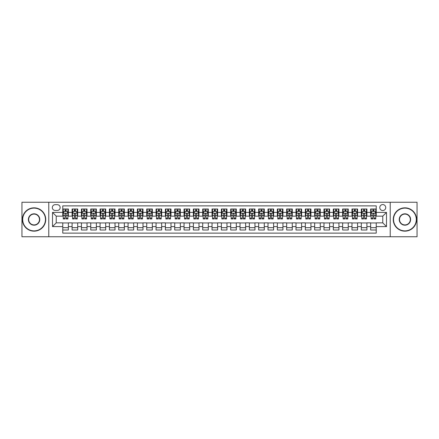 <?xml version="1.0" encoding="UTF-8"?>
<svg xmlns="http://www.w3.org/2000/svg" width="439" height="439" viewBox="0 0 439 439"><rect width="100%" height="100%" fill="white"/><g stroke="black" fill="none" stroke-linecap="round" stroke-linejoin="round"><path stroke-width="0.66" d="M382.764 204.574A2.985 2.985 0 0 0 379.779 207.559A2.985 2.985 0 0 0 382.764 210.544A2.985 2.985 0 0 0 385.749 207.559A2.985 2.985 0 0 0 382.764 204.574M390.227 236.758L417.05 236.758L417.05 202.242L390.227 202.242L390.227 236.758L48.773 236.758L48.773 202.242L21.95 202.242L21.95 236.758L48.773 236.758M376.234 209.002L370.637 209.002L370.637 212.41L366.905 212.41L366.905 216.142L370.637 216.142L370.637 212.41M366.905 212.41L366.905 209.002L361.308 209.002L361.308 212.41L357.576 212.41L357.576 216.142L361.308 216.142L361.308 212.41M357.576 212.41L357.576 209.002L351.979 209.002L351.979 212.41L348.248 212.41L348.248 216.142L351.979 216.142L351.979 212.41M348.248 212.41L348.248 209.002L342.65 209.002L342.65 212.41L338.919 212.41L338.919 216.142L342.65 216.142L342.65 212.41M338.919 212.41L338.919 209.002L333.316 209.002L333.316 212.41L329.585 212.41L329.585 216.142L333.316 216.142L333.316 212.41M329.585 212.41L329.585 209.002L323.987 209.002L323.987 212.41L320.256 212.41L320.256 216.142L323.987 216.142L323.987 212.41M320.256 212.41L320.256 209.002L314.659 209.002L314.659 212.41L310.927 212.41L310.927 216.142L314.659 216.142L314.659 212.41M310.927 212.41L310.927 209.002L305.33 209.002L305.33 212.41L301.598 212.41L301.598 216.142L305.33 216.142L305.33 212.41M301.598 212.41L301.598 209.002L296.001 209.002L296.001 212.41L292.27 212.41L292.27 216.142L296.001 216.142L296.001 212.41M292.27 212.41L292.27 209.002L286.672 209.002L286.672 212.41L282.941 212.41L282.941 216.142L286.672 216.142L286.672 212.41M282.941 212.41L282.941 209.002L277.344 209.002L277.344 212.41L273.612 212.41L273.612 216.142L277.344 216.142L277.344 212.41M273.612 212.41L273.612 209.002L268.015 209.002L268.015 212.41L264.283 212.41L264.283 216.142L268.015 216.142L268.015 212.41M264.283 212.41L264.283 209.002L258.681 209.002L258.681 212.41L254.949 212.41L254.949 216.142L258.681 216.142L258.681 212.41M254.949 212.41L254.949 209.002L249.352 209.002L249.352 212.41L245.62 212.41L245.62 216.142L249.352 216.142L249.352 212.41M245.62 212.41L245.62 209.002L240.023 209.002L240.023 212.41L236.292 212.41L236.292 216.142L240.023 216.142L240.023 212.41M236.292 212.41L236.292 209.002L230.694 209.002L230.694 212.41L226.963 212.41L226.963 216.142L230.694 216.142L230.694 212.41M226.963 212.41L226.963 209.002L221.366 209.002L221.366 212.41L217.634 212.41L217.634 216.142L221.366 216.142L221.366 212.41M217.634 212.41L217.634 209.002L212.037 209.002L212.037 212.41L208.305 212.41L208.305 216.142L212.037 216.142L212.037 212.41M208.305 212.41L208.305 209.002L202.708 209.002L202.708 212.41L198.977 212.41L198.977 216.142L202.708 216.142L202.708 212.41M198.977 212.41L198.977 209.002L193.379 209.002L193.379 212.41L189.648 212.41L189.648 216.142L193.379 216.142L193.379 212.41M189.648 212.41L189.648 209.002L184.051 209.002L184.051 212.41L180.319 212.41L180.319 216.142L184.051 216.142L184.051 212.41M180.319 212.41L180.319 209.002L174.717 209.002L174.717 212.41L170.985 212.41L170.985 216.142L174.717 216.142L174.717 212.41M170.985 212.41L170.985 209.002L165.388 209.002L165.388 212.41L161.656 212.41L161.656 216.142L165.388 216.142L165.388 212.41M161.656 212.41L161.656 209.002L156.059 209.002L156.059 212.41L152.328 212.41L152.328 216.142L156.059 216.142L156.059 212.41M152.328 212.41L152.328 209.002L146.73 209.002L146.73 212.41L142.999 212.41L142.999 216.142L146.73 216.142L146.73 212.41M142.999 212.41L142.999 209.002L137.402 209.002L137.402 212.41L133.67 212.41L133.67 216.142L137.402 216.142L137.402 212.41M133.67 212.41L133.67 209.002L128.073 209.002L128.073 212.41L124.341 212.41L124.341 216.142L128.073 216.142L128.073 212.41M124.341 212.41L124.341 209.002L118.744 209.002L118.744 212.41L115.013 212.41L115.013 216.142L118.744 216.142L118.744 212.41M115.013 212.41L115.013 209.002L109.415 209.002L109.415 212.41L105.684 212.41L105.684 216.142L109.415 216.142L109.415 212.41M105.684 212.41L105.684 209.002L100.081 209.002L100.081 212.41L96.35 212.41L96.35 216.142L100.081 216.142L100.081 212.41M96.35 212.41L96.35 209.002L90.752 209.002L90.752 212.41L87.021 212.41L87.021 216.142L90.752 216.142L90.752 212.41M87.021 212.41L87.021 209.002L81.424 209.002L81.424 212.41L77.692 212.41L77.692 216.142L81.424 216.142L81.424 212.41M77.692 212.41L77.692 209.002L72.095 209.002L72.095 216.142L68.363 216.142L68.363 209.002L62.766 209.002M62.766 229.998L68.363 229.998L68.363 222.858L72.095 222.858L72.095 229.998L77.692 229.998L77.692 222.858L81.424 222.858L81.424 226.59L77.692 226.59M81.424 226.59L81.424 229.998L87.021 229.998L87.021 222.858L90.752 222.858L90.752 226.59L87.021 226.59M90.752 226.59L90.752 229.998L96.35 229.998L96.35 222.858L100.081 222.858L100.081 226.59L96.35 226.59M100.081 226.59L100.081 229.998L105.684 229.998L105.684 222.858L109.415 222.858L109.415 226.59L105.684 226.59M109.415 226.59L109.415 229.998L115.013 229.998L115.013 222.858L118.744 222.858L118.744 226.59L115.013 226.59M118.744 226.59L118.744 229.998L124.341 229.998L124.341 222.858L128.073 222.858L128.073 226.59L124.341 226.59M128.073 226.59L128.073 229.998L133.67 229.998L133.67 222.858L137.402 222.858L137.402 226.59L133.67 226.59M137.402 226.59L137.402 229.998L142.999 229.998L142.999 222.858L146.73 222.858L146.73 226.59L142.999 226.59M146.73 226.59L146.73 229.998L152.328 229.998L152.328 222.858L156.059 222.858L156.059 226.59L152.328 226.59M156.059 226.59L156.059 229.998L161.656 229.998L161.656 222.858L165.388 222.858L165.388 226.59L161.656 226.59M165.388 226.59L165.388 229.998L170.985 229.998L170.985 222.858L174.717 222.858L174.717 226.59L170.985 226.59M174.717 226.59L174.717 229.998L180.319 229.998L180.319 222.858L184.051 222.858L184.051 226.59L180.319 226.59M184.051 226.59L184.051 229.998L189.648 229.998L189.648 222.858L193.379 222.858L193.379 226.59L189.648 226.59M193.379 226.59L193.379 229.998L198.977 229.998L198.977 222.858L202.708 222.858L202.708 226.59L198.977 226.59M202.708 226.59L202.708 229.998L208.305 229.998L208.305 222.858L212.037 222.858L212.037 226.59L208.305 226.59M212.037 226.59L212.037 229.998L217.634 229.998L217.634 222.858L221.366 222.858L221.366 226.59L217.634 226.59M221.366 226.59L221.366 229.998L226.963 229.998L226.963 222.858L230.694 222.858L230.694 226.59L226.963 226.59M230.694 226.59L230.694 229.998L236.292 229.998L236.292 222.858L240.023 222.858L240.023 226.59L236.292 226.59M240.023 226.59L240.023 229.998L245.62 229.998L245.62 222.858L249.352 222.858L249.352 226.59L245.62 226.59M249.352 226.59L249.352 229.998L254.949 229.998L254.949 222.858L258.681 222.858L258.681 226.59L254.949 226.59M258.681 226.59L258.681 229.998L264.283 229.998L264.283 222.858L268.015 222.858L268.015 226.59L264.283 226.59M268.015 226.59L268.015 229.998L273.612 229.998L273.612 222.858L277.344 222.858L277.344 226.59L273.612 226.59M277.344 226.59L277.344 229.998L282.941 229.998L282.941 222.858L286.672 222.858L286.672 226.59L282.941 226.59M286.672 226.59L286.672 229.998L292.27 229.998L292.27 222.858L296.001 222.858L296.001 226.59L292.27 226.59M296.001 226.59L296.001 229.998L301.598 229.998L301.598 222.858L305.33 222.858L305.33 226.59L301.598 226.59M305.33 226.59L305.33 229.998L310.927 229.998L310.927 222.858L314.659 222.858L314.659 226.59L310.927 226.59M314.659 226.59L314.659 229.998L320.256 229.998L320.256 222.858L323.987 222.858L323.987 226.59L320.256 226.59M323.987 226.59L323.987 229.998L329.585 229.998L329.585 222.858L333.316 222.858L333.316 226.59L329.585 226.59M333.316 226.59L333.316 229.998L338.919 229.998L338.919 222.858L342.65 222.858L342.65 226.59L338.919 226.59M342.65 226.59L342.65 229.998L348.248 229.998L348.248 222.858L351.979 222.858L351.979 226.59L348.248 226.59M351.979 226.59L351.979 229.998L357.576 229.998L357.576 222.858L361.308 222.858L361.308 226.59L357.576 226.59M361.308 226.59L361.308 229.998L366.905 229.998L366.905 222.858L370.637 222.858L370.637 226.59L366.905 226.59M55.21 210.451L57.262 210.451A2.892 2.892 0 0 0 60.154 207.559A2.892 2.892 0 0 0 57.262 204.667L55.21 204.667A2.892 2.892 0 0 0 52.318 207.559A2.892 2.892 0 0 0 55.21 210.451M390.227 202.242L48.773 202.242M376.234 212.41L376.234 205.88L62.766 205.88L62.766 216.142L56.236 216.142L56.236 222.858L62.766 222.858L62.766 233.12L376.234 233.12L376.234 222.858L382.764 222.858L382.764 216.142L376.234 216.142L376.234 212.41L386.496 212.41L386.496 226.59L376.234 226.59M62.766 226.59L52.504 226.59L52.504 212.41L62.766 212.41M370.637 226.59L370.637 229.998L376.234 229.998M62.766 211.335L63.232 211.335M65.005 211.335L66.124 211.335M67.897 211.335L68.363 211.335M62.766 216.048L63.232 216.048M65.005 216.048L66.124 216.048M67.897 216.048L68.363 216.048M62.766 222.952L68.363 222.952M62.766 227.665L68.363 227.665M72.095 216.048L72.561 216.048M74.334 216.048L75.453 216.048M77.226 216.048L77.692 216.048M72.095 211.335L72.561 211.335M74.334 211.335L75.453 211.335M77.226 211.335L77.692 211.335M72.095 222.952L77.692 222.952M72.095 227.665L77.692 227.665M81.424 222.952L87.021 222.952M81.424 227.665L87.021 227.665M81.424 211.335L81.89 211.335M83.662 211.335L84.782 211.335M86.554 211.335L87.021 211.335M81.424 216.048L81.89 216.048M83.662 216.048L84.782 216.048M86.554 216.048L87.021 216.048M90.752 222.952L96.35 222.952M90.752 227.665L96.35 227.665M90.752 211.335L91.219 211.335M92.991 211.335L94.111 211.335M95.883 211.335L96.35 211.335M90.752 216.048L91.219 216.048M92.991 216.048L94.111 216.048M95.883 216.048L96.35 216.048M100.081 222.952L105.684 222.952M100.081 227.665L105.684 227.665M100.081 211.335L100.547 211.335M102.325 211.335L103.445 211.335M105.217 211.335L105.684 211.335M100.081 216.048L100.547 216.048M102.325 216.048L103.445 216.048M105.217 216.048L105.684 216.048M109.415 222.952L115.013 222.952M109.415 227.665L115.013 227.665M109.415 211.335L109.882 211.335M111.654 211.335L112.774 211.335M114.546 211.335L115.013 211.335M109.415 216.048L109.882 216.048M111.654 216.048L112.774 216.048M114.546 216.048L115.013 216.048M118.744 222.952L124.341 222.952M118.744 227.665L124.341 227.665M118.744 211.335L119.21 211.335M120.983 211.335L122.102 211.335M123.875 211.335L124.341 211.335M118.744 216.048L119.21 216.048M120.983 216.048L122.102 216.048M123.875 216.048L124.341 216.048M128.073 222.952L133.67 222.952M128.073 227.665L133.67 227.665M128.073 211.335L128.539 211.335M130.312 211.335L131.431 211.335M133.204 211.335L133.67 211.335M128.073 216.048L128.539 216.048M130.312 216.048L131.431 216.048M133.204 216.048L133.67 216.048M137.402 222.952L142.999 222.952M137.402 227.665L142.999 227.665M137.402 211.335L137.868 211.335M139.64 211.335L140.76 211.335M142.532 211.335L142.999 211.335M137.402 216.048L137.868 216.048M139.64 216.048L140.76 216.048M142.532 216.048L142.999 216.048M146.73 222.952L152.328 222.952M146.73 227.665L152.328 227.665M146.73 211.335L147.197 211.335M148.969 211.335L150.089 211.335M151.861 211.335L152.328 211.335M146.73 216.048L147.197 216.048M148.969 216.048L150.089 216.048M151.861 216.048L152.328 216.048M156.059 222.952L161.656 222.952M156.059 227.665L161.656 227.665M156.059 211.335L156.525 211.335M158.298 211.335L159.417 211.335M161.19 211.335L161.656 211.335M156.059 216.048L156.525 216.048M158.298 216.048L159.417 216.048M161.19 216.048L161.656 216.048M165.388 222.952L170.985 222.952M165.388 227.665L170.985 227.665M165.388 211.335L165.854 211.335M167.627 211.335L168.746 211.335M170.519 211.335L170.985 211.335M165.388 216.048L165.854 216.048M167.627 216.048L168.746 216.048M170.519 216.048L170.985 216.048M174.717 222.952L180.319 222.952M174.717 227.665L180.319 227.665M174.717 211.335L175.183 211.335M176.955 211.335L178.075 211.335M179.847 211.335L180.319 211.335M174.717 216.048L175.183 216.048M176.955 216.048L178.075 216.048M179.847 216.048L180.319 216.048M184.051 222.952L189.648 222.952M184.051 227.665L189.648 227.665M184.051 211.335L184.517 211.335M186.29 211.335L187.409 211.335M189.182 211.335L189.648 211.335M184.051 216.048L184.517 216.048M186.29 216.048L187.409 216.048M189.182 216.048L189.648 216.048M193.379 222.952L198.977 222.952M193.379 227.665L198.977 227.665M193.379 211.335L193.846 211.335M195.618 211.335L196.738 211.335M198.51 211.335L198.977 211.335M193.379 216.048L193.846 216.048M195.618 216.048L196.738 216.048M198.51 216.048L198.977 216.048M202.708 222.952L208.305 222.952M202.708 227.665L208.305 227.665M202.708 211.335L203.175 211.335M204.947 211.335L206.067 211.335M207.839 211.335L208.305 211.335M202.708 216.048L203.175 216.048M204.947 216.048L206.067 216.048M207.839 216.048L208.305 216.048M212.037 222.952L217.634 222.952M212.037 227.665L217.634 227.665M212.037 211.335L212.503 211.335M214.276 211.335L215.395 211.335M217.168 211.335L217.634 211.335M212.037 216.048L212.503 216.048M214.276 216.048L215.395 216.048M217.168 216.048L217.634 216.048M221.366 222.952L226.963 222.952M221.366 227.665L226.963 227.665M221.366 211.335L221.832 211.335M223.605 211.335L224.724 211.335M226.497 211.335L226.963 211.335M221.366 216.048L221.832 216.048M223.605 216.048L224.724 216.048M226.497 216.048L226.963 216.048M230.694 222.952L236.292 222.952M230.694 227.665L236.292 227.665M230.694 211.335L231.161 211.335M232.933 211.335L234.053 211.335M235.825 211.335L236.292 211.335M230.694 216.048L231.161 216.048M232.933 216.048L234.053 216.048M235.825 216.048L236.292 216.048M240.023 222.952L245.62 222.952M240.023 227.665L245.62 227.665M240.023 211.335L240.49 211.335M242.262 211.335L243.382 211.335M245.154 211.335L245.62 211.335M240.023 216.048L240.49 216.048M242.262 216.048L243.382 216.048M245.154 216.048L245.62 216.048M249.352 222.952L254.949 222.952M249.352 227.665L254.949 227.665M249.352 211.335L249.818 211.335M251.591 211.335L252.71 211.335M254.483 211.335L254.949 211.335M249.352 216.048L249.818 216.048M251.591 216.048L252.71 216.048M254.483 216.048L254.949 216.048M258.681 222.952L264.283 222.952M258.681 227.665L264.283 227.665M258.681 211.335L259.153 211.335M260.925 211.335L262.045 211.335M263.817 211.335L264.283 211.335M258.681 216.048L259.153 216.048M260.925 216.048L262.045 216.048M263.817 216.048L264.283 216.048M268.015 222.952L273.612 222.952M268.015 227.665L273.612 227.665M268.015 211.335L268.481 211.335M270.254 211.335L271.373 211.335M273.146 211.335L273.612 211.335M268.015 216.048L268.481 216.048M270.254 216.048L271.373 216.048M273.146 216.048L273.612 216.048M277.344 222.952L282.941 222.952M277.344 227.665L282.941 227.665M277.344 211.335L277.81 211.335M279.583 211.335L280.702 211.335M282.475 211.335L282.941 211.335M277.344 216.048L277.81 216.048M279.583 216.048L280.702 216.048M282.475 216.048L282.941 216.048M286.672 222.952L292.27 222.952M286.672 227.665L292.27 227.665M286.672 211.335L287.139 211.335M288.911 211.335L290.031 211.335M291.803 211.335L292.27 211.335M286.672 216.048L287.139 216.048M288.911 216.048L290.031 216.048M291.803 216.048L292.27 216.048M296.001 222.952L301.598 222.952M296.001 227.665L301.598 227.665M296.001 211.335L296.468 211.335M298.24 211.335L299.36 211.335M301.132 211.335L301.598 211.335M296.001 216.048L296.468 216.048M298.24 216.048L299.36 216.048M301.132 216.048L301.598 216.048M305.33 222.952L310.927 222.952M305.33 227.665L310.927 227.665M305.33 211.335L305.796 211.335M307.569 211.335L308.688 211.335M310.461 211.335L310.927 211.335M305.33 216.048L305.796 216.048M307.569 216.048L308.688 216.048M310.461 216.048L310.927 216.048M314.659 222.952L320.256 222.952M314.659 227.665L320.256 227.665M314.659 211.335L315.125 211.335M316.898 211.335L318.017 211.335M319.79 211.335L320.256 211.335M314.659 216.048L315.125 216.048M316.898 216.048L318.017 216.048M319.79 216.048L320.256 216.048M323.987 222.952L329.585 222.952M323.987 227.665L329.585 227.665M323.987 211.335L324.454 211.335M326.226 211.335L327.346 211.335M329.118 211.335L329.585 211.335M323.987 216.048L324.454 216.048M326.226 216.048L327.346 216.048M329.118 216.048L329.585 216.048M333.316 222.952L338.919 222.952M333.316 227.665L338.919 227.665M333.316 211.335L333.783 211.335M335.555 211.335L336.675 211.335M338.453 211.335L338.919 211.335M333.316 216.048L333.783 216.048M335.555 216.048L336.675 216.048M338.453 216.048L338.919 216.048M342.65 222.952L348.248 222.952M342.65 227.665L348.248 227.665M342.65 211.335L343.117 211.335M344.889 211.335L346.009 211.335M347.781 211.335L348.248 211.335M342.65 216.048L343.117 216.048M344.889 216.048L346.009 216.048M347.781 216.048L348.248 216.048M351.979 222.952L357.576 222.952M351.979 227.665L357.576 227.665M351.979 211.335L352.446 211.335M354.218 211.335L355.338 211.335M357.11 211.335L357.576 211.335M351.979 216.048L352.446 216.048M354.218 216.048L355.338 216.048M357.11 216.048L357.576 216.048M361.308 222.952L366.905 222.952M361.308 227.665L366.905 227.665M361.308 211.335L361.774 211.335M363.547 211.335L364.666 211.335M366.439 211.335L366.905 211.335M361.308 216.048L361.774 216.048M363.547 216.048L364.666 216.048M366.439 216.048L366.905 216.048M370.637 222.952L376.234 222.952M370.637 227.665L376.234 227.665M370.637 211.335L371.103 211.335M372.876 211.335L373.995 211.335M375.768 211.335L376.234 211.335M370.637 216.048L371.103 216.048M372.876 216.048L373.995 216.048M375.768 216.048L376.234 216.048M56.236 216.142L52.504 212.41M56.236 222.858L52.504 226.59M386.496 212.41L382.764 216.142M386.496 226.59L382.764 222.858M66.124 210.215L65.005 210.215M67.897 218.178L66.124 218.178L66.124 218.94L67.897 218.94L67.897 213.25L66.964 211.384L64.165 211.384L63.232 213.25L63.232 218.94L65.005 218.94L65.005 218.178L63.232 218.178M63.232 213.25L63.232 209.002M67.897 213.25L67.897 209.002M65.005 211.384L65.005 209.002M66.124 209.002L66.124 211.384M66.124 218.178L66.124 213.947C65.751 213.228 65.378 213.228 65.005 213.947L65.005 218.178M34.077 208.119A11.381 11.381 0 0 0 22.696 219.5A11.381 11.381 0 0 0 34.077 230.881A11.381 11.381 0 0 0 45.458 219.5A11.381 11.381 0 0 0 34.077 208.119M34.077 231.161A11.661 11.661 0 0 1 22.416 219.5A11.661 11.661 0 0 1 34.077 207.839A11.661 11.661 0 0 1 45.738 219.5A11.661 11.661 0 0 1 34.077 231.161M34.077 213.809A5.691 5.691 0 0 1 39.768 219.5A5.691 5.691 0 0 1 34.077 225.191A5.691 5.691 0 0 1 28.387 219.5A5.691 5.691 0 0 1 34.077 213.809M34.077 224.911A5.411 5.411 0 0 0 39.488 219.5A5.411 5.411 0 0 0 34.077 214.089A5.411 5.411 0 0 0 28.667 219.5A5.411 5.411 0 0 0 34.077 224.911M404.923 208.119A11.381 11.381 0 0 0 393.542 219.5A11.381 11.381 0 0 0 404.923 230.881A11.381 11.381 0 0 0 416.304 219.5A11.381 11.381 0 0 0 404.923 208.119M404.923 231.161A11.661 11.661 0 0 1 393.262 219.5A11.661 11.661 0 0 1 404.923 207.839A11.661 11.661 0 0 1 416.584 219.5A11.661 11.661 0 0 1 404.923 231.161M404.923 213.809A5.691 5.691 0 0 1 410.613 219.5A5.691 5.691 0 0 1 404.923 225.191A5.691 5.691 0 0 1 399.232 219.5A5.691 5.691 0 0 1 404.923 213.809M404.923 224.911A5.411 5.411 0 0 0 410.333 219.5A5.411 5.411 0 0 0 404.923 214.089A5.411 5.411 0 0 0 399.512 219.5A5.411 5.411 0 0 0 404.923 224.911M75.453 210.215L74.334 210.215M77.226 218.178L75.453 218.178L75.453 218.94L77.226 218.94L77.226 213.25L76.293 211.384L73.494 211.384L72.561 213.25L72.561 218.94L74.334 218.94L74.334 218.178L72.561 218.178M72.561 213.25L72.561 209.002M77.226 213.25L77.226 209.002M74.334 211.384L74.334 209.002M75.453 209.002L75.453 211.384M75.453 218.178L75.453 213.947C75.08 213.228 74.707 213.228 74.334 213.947L74.334 218.178M84.782 210.215L83.662 210.215M86.554 218.178L84.782 218.178L84.782 218.94L86.554 218.94L86.554 213.25L85.621 211.384L82.823 211.384L81.89 213.25L81.89 218.94L83.662 218.94L83.662 218.178L81.89 218.178M81.89 213.25L81.89 209.002M86.554 213.25L86.554 209.002M83.662 211.384L83.662 209.002M84.782 209.002L84.782 211.384M84.782 218.178L84.782 213.947C84.409 213.228 84.036 213.228 83.662 213.947L83.662 218.178M94.111 210.215L92.991 210.215M95.883 218.178L94.111 218.178L94.111 218.94L95.883 218.94L95.883 213.25L94.95 211.384L92.152 211.384L91.219 213.25L91.219 218.94L92.991 218.94L92.991 218.178L91.219 218.178M91.219 213.25L91.219 209.002M95.883 213.25L95.883 209.002M92.991 211.384L92.991 209.002M94.111 209.002L94.111 211.384M94.111 218.178L94.111 213.947C93.743 213.228 93.364 213.228 92.991 213.947L92.991 218.178M103.445 210.215L102.325 210.215M105.217 218.178L103.445 218.178L103.445 218.94L105.217 218.94L105.217 213.25L104.284 211.384L101.486 211.384L100.547 213.25L100.547 218.94L102.325 218.94L102.325 218.178L100.547 218.178M100.547 213.25L100.547 209.002M105.217 213.25L105.217 209.002M102.325 211.384L102.325 209.002M103.445 209.002L103.445 211.384M103.445 218.178L103.445 213.947C103.072 213.228 102.699 213.228 102.325 213.947L102.325 218.178M112.774 210.215L111.654 210.215M114.546 218.178L112.774 218.178L112.774 218.94L114.546 218.94L114.546 213.25L113.613 211.384L110.815 211.384L109.882 213.25L109.882 218.94L111.654 218.94L111.654 218.178L109.882 218.178M109.882 213.25L109.882 209.002M114.546 213.25L114.546 209.002M111.654 211.384L111.654 209.002M112.774 209.002L112.774 211.384M112.774 218.178L112.774 213.947C112.4 213.228 112.027 213.228 111.654 213.947L111.654 218.178M122.102 210.215L120.983 210.215M123.875 218.178L122.102 218.178L122.102 218.94L123.875 218.94L123.875 213.25L122.942 211.384L120.143 211.384L119.21 213.25L119.21 218.94L120.983 218.94L120.983 218.178L119.21 218.178M119.21 213.25L119.21 209.002M123.875 213.25L123.875 209.002M120.983 211.384L120.983 209.002M122.102 209.002L122.102 211.384M122.102 218.178L122.102 213.947C121.729 213.228 121.356 213.228 120.983 213.947L120.983 218.178M131.431 210.215L130.312 210.215M133.204 218.178L131.431 218.178L131.431 218.94L133.204 218.94L133.204 213.25L132.271 211.384L129.472 211.384L128.539 213.25L128.539 218.94L130.312 218.94L130.312 218.178L128.539 218.178M128.539 213.25L128.539 209.002M133.204 213.25L133.204 209.002M130.312 211.384L130.312 209.002M131.431 209.002L131.431 211.384M131.431 218.178L131.431 213.947C131.058 213.228 130.685 213.228 130.312 213.947L130.312 218.178M140.76 210.215L139.64 210.215M142.532 218.178L140.76 218.178L140.76 218.94L142.532 218.94L142.532 213.25L141.599 211.384L138.801 211.384L137.868 213.25L137.868 218.94L139.64 218.94L139.64 218.178L137.868 218.178M137.868 213.25L137.868 209.002M142.532 213.25L142.532 209.002M139.64 211.384L139.64 209.002M140.76 209.002L140.76 211.384M140.76 218.178L140.76 213.947C140.387 213.228 140.014 213.228 139.64 213.947L139.64 218.178M150.089 210.215L148.969 210.215M151.861 218.178L150.089 218.178L150.089 218.94L151.861 218.94L151.861 213.25L150.928 211.384L148.13 211.384L147.197 213.25L147.197 218.94L148.969 218.94L148.969 218.178L147.197 218.178M147.197 213.25L147.197 209.002M151.861 213.25L151.861 209.002M148.969 211.384L148.969 209.002M150.089 209.002L150.089 211.384M150.089 218.178L150.089 213.947C149.715 213.228 149.342 213.228 148.969 213.947L148.969 218.178M159.417 210.215L158.298 210.215M161.19 218.178L159.417 218.178L159.417 218.94L161.19 218.94L161.19 213.25L160.257 211.384L157.458 211.384L156.525 213.25L156.525 218.94L158.298 218.94L158.298 218.178L156.525 218.178M156.525 213.25L156.525 209.002M161.19 213.25L161.19 209.002M158.298 211.384L158.298 209.002M159.417 209.002L159.417 211.384M159.417 218.178L159.417 213.947C159.044 213.228 158.671 213.228 158.298 213.947L158.298 218.178M168.746 210.215L167.627 210.215M170.519 218.178L168.746 218.178L168.746 218.94L170.519 218.94L170.519 213.25L169.586 211.384L166.787 211.384L165.854 213.25L165.854 218.94L167.627 218.94L167.627 218.178L165.854 218.178M165.854 213.25L165.854 209.002M170.519 213.25L170.519 209.002M167.627 211.384L167.627 209.002M168.746 209.002L168.746 211.384M168.746 218.178L168.746 213.947C168.373 213.228 168 213.228 167.627 213.947L167.627 218.178M178.075 210.215L176.955 210.215M179.847 218.178L178.075 218.178L178.075 218.94L179.847 218.94L179.847 213.25L178.914 211.384L176.116 211.384L175.183 213.25L175.183 218.94L176.955 218.94L176.955 218.178L175.183 218.178M175.183 213.25L175.183 209.002M179.847 213.25L179.847 209.002M176.955 211.384L176.955 209.002M178.075 209.002L178.075 211.384M178.075 218.178L178.075 213.947C177.707 213.228 177.334 213.228 176.955 213.947L176.955 218.178M187.409 210.215L186.29 210.215M189.182 218.178L187.409 218.178L187.409 218.94L189.182 218.94L189.182 213.25L188.249 211.384L185.45 211.384L184.517 213.25L184.517 218.94L186.29 218.94L186.29 218.178L184.517 218.178M184.517 213.25L184.517 209.002M189.182 213.25L189.182 209.002M186.29 211.384L186.29 209.002M187.409 209.002L187.409 211.384M187.409 218.178L187.409 213.947C187.036 213.228 186.663 213.228 186.29 213.947L186.29 218.178M196.738 210.215L195.618 210.215M198.51 218.178L196.738 218.178L196.738 218.94L198.51 218.94L198.51 213.25L197.577 211.384L194.779 211.384L193.846 213.25L193.846 218.94L195.618 218.94L195.618 218.178L193.846 218.178M193.846 213.25L193.846 209.002M198.51 213.25L198.51 209.002M195.618 211.384L195.618 209.002M196.738 209.002L196.738 211.384M196.738 218.178L196.738 213.947C196.365 213.228 195.992 213.228 195.618 213.947L195.618 218.178M206.067 210.215L204.947 210.215M207.839 218.178L206.067 218.178L206.067 218.94L207.839 218.94L207.839 213.25L206.906 211.384L204.108 211.384L203.175 213.25L203.175 218.94L204.947 218.94L204.947 218.178L203.175 218.178M203.175 213.25L203.175 209.002M207.839 213.25L207.839 209.002M204.947 211.384L204.947 209.002M206.067 209.002L206.067 211.384M206.067 218.178L206.067 213.947C205.693 213.228 205.32 213.228 204.947 213.947L204.947 218.178M215.395 210.215L214.276 210.215M217.168 218.178L215.395 218.178L215.395 218.94L217.168 218.94L217.168 213.25L216.235 211.384L213.436 211.384L212.503 213.25L212.503 218.94L214.276 218.94L214.276 218.178L212.503 218.178M212.503 213.25L212.503 209.002M217.168 213.25L217.168 209.002M214.276 211.384L214.276 209.002M215.395 209.002L215.395 211.384M215.395 218.178L215.395 213.947C215.022 213.228 214.649 213.228 214.276 213.947L214.276 218.178M224.724 210.215L223.605 210.215M226.497 218.178L224.724 218.178L224.724 218.94L226.497 218.94L226.497 213.25L225.564 211.384L222.765 211.384L221.832 213.25L221.832 218.94L223.605 218.94L223.605 218.178L221.832 218.178M221.832 213.25L221.832 209.002M226.497 213.25L226.497 209.002M223.605 211.384L223.605 209.002M224.724 209.002L224.724 211.384M224.724 218.178L224.724 213.947C224.351 213.228 223.978 213.228 223.605 213.947L223.605 218.178M234.053 210.215L232.933 210.215M235.825 218.178L234.053 218.178L234.053 218.94L235.825 218.94L235.825 213.25L234.892 211.384L232.094 211.384L231.161 213.25L231.161 218.94L232.933 218.94L232.933 218.178L231.161 218.178M231.161 213.25L231.161 209.002M235.825 213.25L235.825 209.002M232.933 211.384L232.933 209.002M234.053 209.002L234.053 211.384M234.053 218.178L234.053 213.947C233.68 213.228 233.307 213.228 232.933 213.947L232.933 218.178M243.382 210.215L242.262 210.215M245.154 218.178L243.382 218.178L243.382 218.94L245.154 218.94L245.154 213.25L244.221 211.384L241.423 211.384L240.49 213.25L240.49 218.94L242.262 218.94L242.262 218.178L240.49 218.178M240.49 213.25L240.49 209.002M245.154 213.25L245.154 209.002M242.262 211.384L242.262 209.002M243.382 209.002L243.382 211.384M243.382 218.178L243.382 213.947C243.008 213.228 242.635 213.228 242.262 213.947L242.262 218.178M252.71 210.215L251.591 210.215M254.483 218.178L252.71 218.178L252.71 218.94L254.483 218.94L254.483 213.25L253.55 211.384L250.751 211.384L249.818 213.25L249.818 218.94L251.591 218.94L251.591 218.178L249.818 218.178M249.818 213.25L249.818 209.002M254.483 213.25L254.483 209.002M251.591 211.384L251.591 209.002M252.71 209.002L252.71 211.384M252.71 218.178L252.71 213.947C252.343 213.228 251.97 213.228 251.591 213.947L251.591 218.178M262.045 210.215L260.925 210.215M263.817 218.178L262.045 218.178L262.045 218.94L263.817 218.94L263.817 213.25L262.884 211.384L260.086 211.384L259.153 213.25L259.153 218.94L260.925 218.94L260.925 218.178L259.153 218.178M259.153 213.25L259.153 209.002M263.817 213.25L263.817 209.002M260.925 211.384L260.925 209.002M262.045 209.002L262.045 211.384M262.045 218.178L262.045 213.947C261.671 213.228 261.298 213.228 260.925 213.947L260.925 218.178M271.373 210.215L270.254 210.215M273.146 218.178L271.373 218.178L271.373 218.94L273.146 218.94L273.146 213.25L272.213 211.384L269.414 211.384L268.481 213.25L268.481 218.94L270.254 218.94L270.254 218.178L268.481 218.178M268.481 213.25L268.481 209.002M273.146 213.25L273.146 209.002M270.254 211.384L270.254 209.002M271.373 209.002L271.373 211.384M271.373 218.178L271.373 213.947C271 213.228 270.627 213.228 270.254 213.947L270.254 218.178M280.702 210.215L279.583 210.215M282.475 218.178L280.702 218.178L280.702 218.94L282.475 218.94L282.475 213.25L281.542 211.384L278.743 211.384L277.81 213.25L277.81 218.94L279.583 218.94L279.583 218.178L277.81 218.178M277.81 213.25L277.81 209.002M282.475 213.25L282.475 209.002M279.583 211.384L279.583 209.002M280.702 209.002L280.702 211.384M280.702 218.178L280.702 213.947C280.329 213.228 279.956 213.228 279.583 213.947L279.583 218.178M290.031 210.215L288.911 210.215M291.803 218.178L290.031 218.178L290.031 218.94L291.803 218.94L291.803 213.25L290.87 211.384L288.072 211.384L287.139 213.25L287.139 218.94L288.911 218.94L288.911 218.178L287.139 218.178M287.139 213.25L287.139 209.002M291.803 213.25L291.803 209.002M288.911 211.384L288.911 209.002M290.031 209.002L290.031 211.384M290.031 218.178L290.031 213.947C289.658 213.228 289.285 213.228 288.911 213.947L288.911 218.178M299.36 210.215L298.24 210.215M301.132 218.178L299.36 218.178L299.36 218.94L301.132 218.94L301.132 213.25L300.199 211.384L297.401 211.384L296.468 213.25L296.468 218.94L298.24 218.94L298.24 218.178L296.468 218.178M296.468 213.25L296.468 209.002M301.132 213.25L301.132 209.002M298.24 211.384L298.24 209.002M299.36 209.002L299.36 211.384M299.36 218.178L299.36 213.947C298.986 213.228 298.613 213.228 298.24 213.947L298.24 218.178M308.688 210.215L307.569 210.215M310.461 218.178L308.688 218.178L308.688 218.94L310.461 218.94L310.461 213.25L309.528 211.384L306.729 211.384L305.796 213.25L305.796 218.94L307.569 218.94L307.569 218.178L305.796 218.178M305.796 213.25L305.796 209.002M310.461 213.25L310.461 209.002M307.569 211.384L307.569 209.002M308.688 209.002L308.688 211.384M308.688 218.178L308.688 213.947C308.315 213.228 307.942 213.228 307.569 213.947L307.569 218.178M318.017 210.215L316.898 210.215M319.79 218.178L318.017 218.178L318.017 218.94L319.79 218.94L319.79 213.25L318.857 211.384L316.058 211.384L315.125 213.25L315.125 218.94L316.898 218.94L316.898 218.178L315.125 218.178M315.125 213.25L315.125 209.002M319.79 213.25L319.79 209.002M316.898 211.384L316.898 209.002M318.017 209.002L318.017 211.384M318.017 218.178L318.017 213.947C317.644 213.228 317.271 213.228 316.898 213.947L316.898 218.178M327.346 210.215L326.226 210.215M329.118 218.178L327.346 218.178L327.346 218.94L329.118 218.94L329.118 213.25L328.185 211.384L325.387 211.384L324.454 213.25L324.454 218.94L326.226 218.94L326.226 218.178L324.454 218.178M324.454 213.25L324.454 209.002M329.118 213.25L329.118 209.002M326.226 211.384L326.226 209.002M327.346 209.002L327.346 211.384M327.346 218.178L327.346 213.947C326.973 213.228 326.6 213.228 326.226 213.947L326.226 218.178M336.675 210.215L335.555 210.215M338.453 218.178L336.675 218.178L336.675 218.94L338.453 218.94L338.453 213.25L337.514 211.384L334.716 211.384L333.783 213.25L333.783 218.94L335.555 218.94L335.555 218.178L333.783 218.178M333.783 213.25L333.783 209.002M338.453 213.25L338.453 209.002M335.555 211.384L335.555 209.002M336.675 209.002L336.675 211.384M336.675 218.178L336.675 213.947C336.307 213.228 335.934 213.228 335.555 213.947L335.555 218.178M346.009 210.215L344.889 210.215M347.781 218.178L346.009 218.178L346.009 218.94L347.781 218.94L347.781 213.25L346.848 211.384L344.05 211.384L343.117 213.25L343.117 218.94L344.889 218.94L344.889 218.178L343.117 218.178M343.117 213.25L343.117 209.002M347.781 213.25L347.781 209.002M344.889 211.384L344.889 209.002M346.009 209.002L346.009 211.384M346.009 218.178L346.009 213.947C345.636 213.228 345.263 213.228 344.889 213.947L344.889 218.178M355.338 210.215L354.218 210.215M357.11 218.178L355.338 218.178L355.338 218.94L357.11 218.94L357.11 213.25L356.177 211.384L353.379 211.384L352.446 213.25L352.446 218.94L354.218 218.94L354.218 218.178L352.446 218.178M352.446 213.25L352.446 209.002M357.11 213.25L357.11 209.002M354.218 211.384L354.218 209.002M355.338 209.002L355.338 211.384M355.338 218.178L355.338 213.947C354.964 213.228 354.591 213.228 354.218 213.947L354.218 218.178M364.666 210.215L363.547 210.215M366.439 218.178L364.666 218.178L364.666 218.94L366.439 218.94L366.439 213.25L365.506 211.384L362.707 211.384L361.774 213.25L361.774 218.94L363.547 218.94L363.547 218.178L361.774 218.178M361.774 213.25L361.774 209.002M366.439 213.25L366.439 209.002M363.547 211.384L363.547 209.002M364.666 209.002L364.666 211.384M364.666 218.178L364.666 213.947C364.293 213.228 363.92 213.228 363.547 213.947L363.547 218.178M373.995 210.215L372.876 210.215M375.768 218.178L373.995 218.178L373.995 218.94L375.768 218.94L375.768 213.25L374.835 211.384L372.036 211.384L371.103 213.25L371.103 218.94L372.876 218.94L372.876 218.178L371.103 218.178M371.103 213.25L371.103 209.002M375.768 213.25L375.768 209.002M372.876 211.384L372.876 209.002M373.995 209.002L373.995 211.384M373.995 218.178L373.995 213.947C373.622 213.228 373.249 213.228 372.876 213.947L372.876 218.178M72.095 226.59L68.363 226.59M72.095 212.41L68.363 212.41M67.875 213.2L63.254 213.2M63.232 211.894L63.907 211.894M67.222 211.894L67.897 211.894M65.005 215.412L63.232 215.412M67.897 215.412L66.124 215.412M66.124 210.813L65.005 210.813M77.204 213.2L72.583 213.2M72.561 211.894L73.236 211.894M76.551 211.894L77.226 211.894M74.334 215.412L72.561 215.412M77.226 215.412L75.453 215.412M75.453 210.813L74.334 210.813M86.532 213.2L81.917 213.2M81.89 211.894L82.565 211.894M85.879 211.894L86.554 211.894M83.662 215.412L81.89 215.412M86.554 215.412L84.782 215.412M84.782 210.813L83.662 210.813M95.861 213.2L91.246 213.2M91.219 211.894L91.899 211.894M95.208 211.894L95.883 211.894M92.991 215.412L91.219 215.412M95.883 215.412L94.111 215.412M94.111 210.813L92.991 210.813M105.19 213.2L100.575 213.2M100.547 211.894L101.228 211.894M104.537 211.894L105.217 211.894M102.325 215.412L100.547 215.412M105.217 215.412L103.445 215.412M103.445 210.813L102.325 210.813M114.519 213.2L109.904 213.2M109.882 211.894L110.557 211.894M113.866 211.894L114.546 211.894M111.654 215.412L109.882 215.412M114.546 215.412L112.774 215.412M112.774 210.813L111.654 210.813M123.853 213.2L119.232 213.2M119.21 211.894L119.885 211.894M123.2 211.894L123.875 211.894M120.983 215.412L119.21 215.412M123.875 215.412L122.102 215.412M122.102 210.813L120.983 210.813M133.182 213.2L128.561 213.2M128.539 211.894L129.214 211.894M132.529 211.894L133.204 211.894M130.312 215.412L128.539 215.412M133.204 215.412L131.431 215.412M131.431 210.813L130.312 210.813M142.51 213.2L137.89 213.2M137.868 211.894L138.543 211.894M141.857 211.894L142.532 211.894M139.64 215.412L137.868 215.412M142.532 215.412L140.76 215.412M140.76 210.813L139.64 210.813M151.839 213.2L147.219 213.2M147.197 211.894L147.872 211.894M151.186 211.894L151.861 211.894M148.969 215.412L147.197 215.412M151.861 215.412L150.089 215.412M150.089 210.813L148.969 210.813M161.168 213.2L156.547 213.2M156.525 211.894L157.2 211.894M160.515 211.894L161.19 211.894M158.298 215.412L156.525 215.412M161.19 215.412L159.417 215.412M159.417 210.813L158.298 210.813M170.497 213.2L165.882 213.2M165.854 211.894L166.535 211.894M169.844 211.894L170.519 211.894M167.627 215.412L165.854 215.412M170.519 215.412L168.746 215.412M168.746 210.813L167.627 210.813M179.825 213.2L175.21 213.2M175.183 211.894L175.863 211.894M179.172 211.894L179.847 211.894M176.955 215.412L175.183 215.412M179.847 215.412L178.075 215.412M178.075 210.813L176.955 210.813M189.154 213.2L184.539 213.2M184.517 211.894L185.192 211.894M188.501 211.894L189.182 211.894M186.29 215.412L184.517 215.412M189.182 215.412L187.409 215.412M187.409 210.813L186.29 210.813M198.483 213.2L193.868 213.2M193.846 211.894L194.521 211.894M197.83 211.894L198.51 211.894M195.618 215.412L193.846 215.412M198.51 215.412L196.738 215.412M196.738 210.813L195.618 210.813M207.817 213.2L203.197 213.2M203.175 211.894L203.85 211.894M207.164 211.894L207.839 211.894M204.947 215.412L203.175 215.412M207.839 215.412L206.067 215.412M206.067 210.813L204.947 210.813M217.146 213.2L212.525 213.2M212.503 211.894L213.178 211.894M216.493 211.894L217.168 211.894M214.276 215.412L212.503 215.412M217.168 215.412L215.395 215.412M215.395 210.813L214.276 210.813M226.475 213.2L221.854 213.2M221.832 211.894L222.507 211.894M225.822 211.894L226.497 211.894M223.605 215.412L221.832 215.412M226.497 215.412L224.724 215.412M224.724 210.813L223.605 210.813M235.803 213.2L231.183 213.2M231.161 211.894L231.836 211.894M235.15 211.894L235.825 211.894M232.933 215.412L231.161 215.412M235.825 215.412L234.053 215.412M234.053 210.813L232.933 210.813M245.132 213.2L240.517 213.2M240.49 211.894L241.17 211.894M244.479 211.894L245.154 211.894M242.262 215.412L240.49 215.412M245.154 215.412L243.382 215.412M243.382 210.813L242.262 210.813M254.461 213.2L249.846 213.2M249.818 211.894L250.499 211.894M253.808 211.894L254.483 211.894M251.591 215.412L249.818 215.412M254.483 215.412L252.71 215.412M252.71 210.813L251.591 210.813M263.79 213.2L259.175 213.2M259.153 211.894L259.828 211.894M263.137 211.894L263.817 211.894M260.925 215.412L259.153 215.412M263.817 215.412L262.045 215.412M262.045 210.813L260.925 210.813M273.118 213.2L268.503 213.2M268.481 211.894L269.156 211.894M272.465 211.894L273.146 211.894M270.254 215.412L268.481 215.412M273.146 215.412L271.373 215.412M271.373 210.813L270.254 210.813M282.453 213.2L277.832 213.2M277.81 211.894L278.485 211.894M281.8 211.894L282.475 211.894M279.583 215.412L277.81 215.412M282.475 215.412L280.702 215.412M280.702 210.813L279.583 210.813M291.781 213.2L287.161 213.2M287.139 211.894L287.814 211.894M291.128 211.894L291.803 211.894M288.911 215.412L287.139 215.412M291.803 215.412L290.031 215.412M290.031 210.813L288.911 210.813M301.11 213.2L296.49 213.2M296.468 211.894L297.143 211.894M300.457 211.894L301.132 211.894M298.24 215.412L296.468 215.412M301.132 215.412L299.36 215.412M299.36 210.813L298.24 210.813M310.439 213.2L305.818 213.2M305.796 211.894L306.471 211.894M309.786 211.894L310.461 211.894M307.569 215.412L305.796 215.412M310.461 215.412L308.688 215.412M308.688 210.813L307.569 210.813M319.768 213.2L315.147 213.2M315.125 211.894L315.8 211.894M319.115 211.894L319.79 211.894M316.898 215.412L315.125 215.412M319.79 215.412L318.017 215.412M318.017 210.813L316.898 210.813M329.096 213.2L324.481 213.2M324.454 211.894L325.134 211.894M328.443 211.894L329.118 211.894M326.226 215.412L324.454 215.412M329.118 215.412L327.346 215.412M327.346 210.813L326.226 210.813M338.425 213.2L333.81 213.2M333.783 211.894L334.463 211.894M337.772 211.894L338.453 211.894M335.555 215.412L333.783 215.412M338.453 215.412L336.675 215.412M336.675 210.813L335.555 210.813M347.754 213.2L343.139 213.2M343.117 211.894L343.792 211.894M347.101 211.894L347.781 211.894M344.889 215.412L343.117 215.412M347.781 215.412L346.009 215.412M346.009 210.813L344.889 210.813M357.083 213.2L352.468 213.2M352.446 211.894L353.121 211.894M356.435 211.894L357.11 211.894M354.218 215.412L352.446 215.412M357.11 215.412L355.338 215.412M355.338 210.813L354.218 210.813M366.417 213.2L361.796 213.2M361.774 211.894L362.449 211.894M365.764 211.894L366.439 211.894M363.547 215.412L361.774 215.412M366.439 215.412L364.666 215.412M364.666 210.813L363.547 210.813M375.746 213.2L371.125 213.2M371.103 211.894L371.778 211.894M375.093 211.894L375.768 211.894M372.876 215.412L371.103 215.412M375.768 215.412L373.995 215.412M373.995 210.813L372.876 210.813"/></g></svg>

